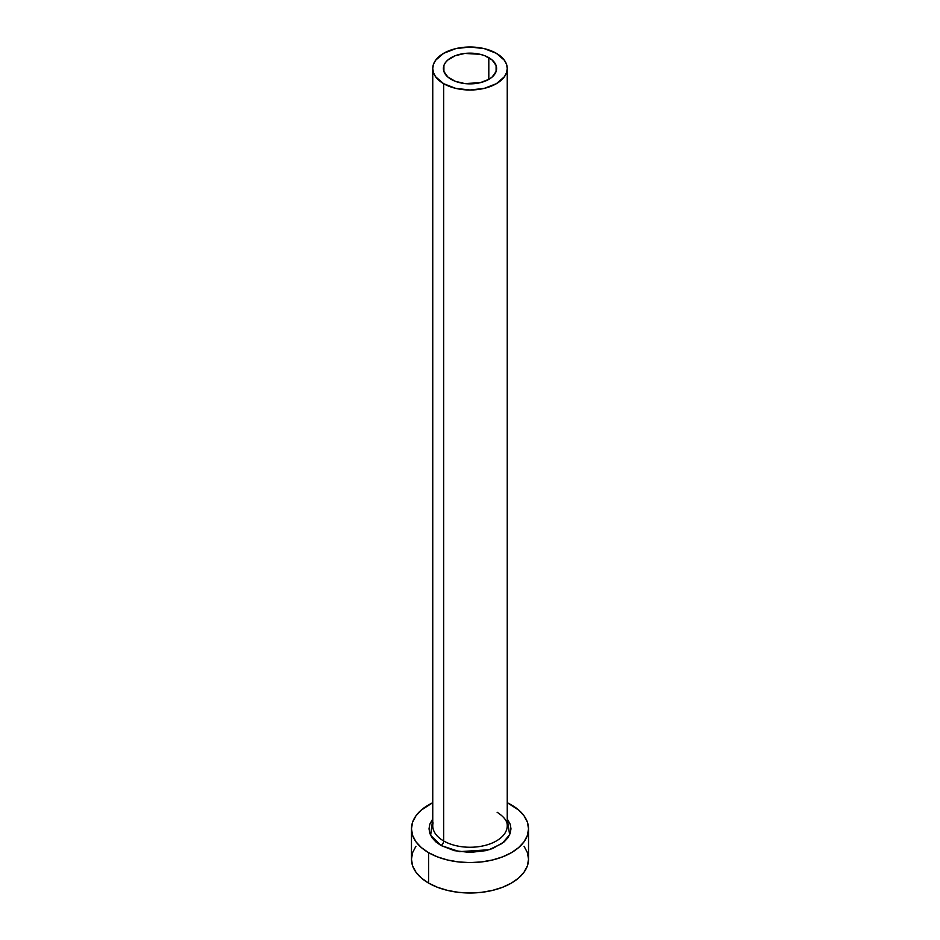 <?xml version="1.0" encoding="UTF-8"?>
<svg xmlns="http://www.w3.org/2000/svg" width="940" height="940" viewBox="0 0 940 940"><rect width="100%" height="100%" fill="white"/><g stroke="black" fill="none" stroke-linecap="round" stroke-linejoin="round"><path stroke-width="1.41" d="M451.188 79.36A26.602 15.357 180 0 1 443.398 68.502A26.602 15.357 180 0 1 459.825 54.309A26.602 15.357 180 0 1 488.812 57.646L488.812 79.36L480.176 82.697L464.806 83.566L455.219 81.275L447.875 77.033L443.903 71.499L443.903 65.506L445.419 62.627L447.875 59.972L455.219 55.73L464.806 53.439L480.176 54.309L484.781 55.73L492.125 59.972L496.097 65.506L496.097 71.499L492.125 77.033L488.812 79.36L488.812 57.646A26.602 15.357 180 0 1 496.602 68.502A26.602 15.357 180 0 1 480.176 82.697A26.602 15.357 180 0 1 451.188 79.36M433.093 822.864A37.248 21.503 0 0 0 443.668 840.959A3.725 2.15 -60 0 1 441.024 845.518L430.626 835.343L432.753 818.94L429.815 824.18L429.028 828.798L429.815 833.416L432.153 837.846L435.937 841.934L441.024 845.518A3.725 2.15 120 0 0 443.668 840.959A37.248 21.503 0 0 0 484.253 845.624A37.248 21.503 0 0 0 507.248 825.755L507.248 68.502A37.248 21.503 180 0 1 484.253 88.372A37.248 21.503 180 0 1 443.668 83.707L443.668 840.959L443.668 83.707A37.248 21.503 180 0 1 432.753 68.502A37.248 21.503 180 0 1 455.747 48.633A37.248 21.503 180 0 1 496.332 53.298A37.248 21.503 180 0 1 507.248 68.502L506.531 64.308L504.416 60.277L496.332 53.298L484.253 48.633L470 47L455.747 48.633L443.668 53.298L435.584 60.277L433.469 64.308L432.753 68.502L433.469 72.697L435.584 76.728L443.668 83.707L455.747 88.372L470 90.005L484.253 88.372L496.332 83.707L504.416 76.728L506.531 72.697L507.248 68.502M415.927 846.282L412.589 852.615L411.473 859.207A58.527 33.793 0 0 0 428.616 883.107L428.616 852.686L437.488 856.892L447.605 860.018L458.579 861.945L470 862.591L481.421 861.945L492.396 860.018L502.512 856.892L511.384 852.686L518.668 847.575L524.073 841.723L527.411 835.39L528.527 828.798L527.411 822.206L524.073 815.861L518.668 810.022L507.248 802.725A58.527 33.793 180 0 1 511.384 804.899A58.527 33.793 180 0 1 528.527 828.798A58.527 33.793 180 0 1 492.396 860.018A58.527 33.793 180 0 1 428.616 852.686L428.616 883.107A58.527 33.793 0 0 0 492.396 890.427A58.527 33.793 0 0 0 528.527 859.207L527.411 852.615L524.073 846.282M428.616 852.686A58.527 33.793 180 0 1 411.473 828.798A58.527 33.793 180 0 1 432.753 802.725L421.332 810.022L415.927 815.861L412.589 822.206L411.473 828.798L412.589 835.39L415.927 841.723L421.332 847.575L428.616 852.686M507.248 818.94L510.185 824.18L510.972 828.798L510.185 833.416L507.847 837.846L504.063 841.934L492.76 848.468L485.674 850.653L470 852.451L454.326 850.653L441.024 845.518L459.46 851.652L489.023 849.748L502.207 843.415L509.645 834.767L507.248 818.94M411.473 828.798L411.473 859.207L412.589 865.799L415.927 872.144L421.332 877.984L428.616 883.107L437.488 887.301L447.605 890.427L458.579 892.354L470 893L481.421 892.354L492.396 890.427L502.512 887.301L511.384 883.107L518.668 877.984L524.073 872.144L527.411 865.799L528.527 859.207L528.527 828.798M432.753 68.502L432.753 825.755A37.248 21.503 0 0 0 443.668 840.959A37.248 21.503 0 0 0 481.903 846.129A37.248 21.503 0 0 0 506.907 828.645M507.248 825.755C507.271 824.133 507.483 818.916 497.107 812.254"/></g></svg>
